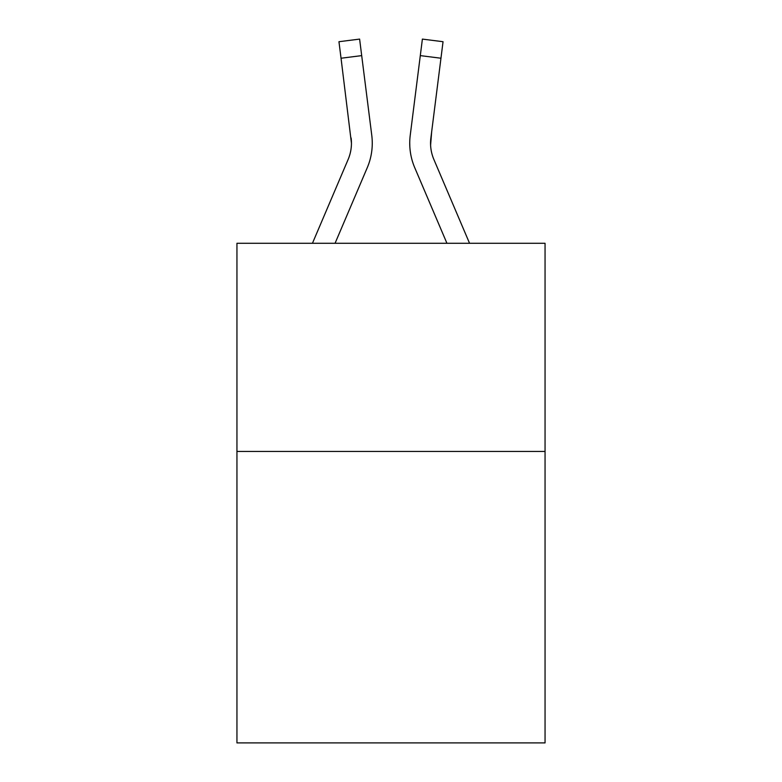 <?xml version="1.0" encoding="UTF-8"?>
<svg xmlns="http://www.w3.org/2000/svg" width="782" height="782" viewBox="0 0 782 782"><rect width="100%" height="100%" fill="white"/><g stroke="black" fill="none" stroke-linecap="round" stroke-linejoin="round"><path stroke-width="1.17" d="M545.054 451.458L545.054 742.9L236.946 742.9L236.946 243.28L545.054 243.28L545.054 451.458L236.946 451.458M335.067 243.28L367.276 167.651A62.452 62.452 0 0 0 371.773 135.354L361.695 55.62L341.04 58.23L338.958 41.71L359.612 39.1L361.695 55.62M312.448 243.28L348.117 159.499A41.632 41.632 0 0 0 351.45 143.262L341.04 58.23M371.46 132.862L371.773 135.354M446.933 243.28L414.724 167.651A62.452 62.452 0 0 1 410.227 135.354L422.388 39.1L443.042 41.71L440.96 58.23L420.305 55.62M469.552 243.28L433.883 159.499A41.632 41.632 0 0 1 430.882 137.964L430.599 145.217L430.882 137.964L430.599 145.217L430.882 137.964L430.599 145.217L430.882 137.964L430.599 145.217L430.882 137.964L430.599 145.217L430.882 137.964L430.599 145.217L430.882 137.964L430.599 145.217L430.882 137.964L430.599 145.217L430.882 137.964L430.599 145.217L430.882 137.964L430.599 145.217L430.882 137.964L430.599 145.217L430.882 137.964L430.599 145.217L430.882 137.964L430.599 145.217L430.882 137.964L430.599 145.217L430.882 137.964L430.599 145.217L430.882 137.964L430.599 145.217L430.882 137.964L430.599 145.217L430.882 137.964L430.599 145.217L430.882 137.964L440.96 58.23M348.117 159.499A41.632 41.632 0 0 0 351.45 143.262A41.632 41.632 0 0 1 348.117 159.499A41.632 41.632 0 0 0 351.45 143.262A41.632 41.632 0 0 1 348.117 159.499A41.632 41.632 0 0 0 351.45 143.262A41.632 41.632 0 0 1 348.117 159.499A41.632 41.632 0 0 0 351.45 143.262A41.632 41.632 0 0 1 348.117 159.499A41.632 41.632 0 0 0 351.45 143.262A41.632 41.632 0 0 1 348.117 159.499A41.632 41.632 0 0 0 351.45 143.262A41.632 41.632 0 0 1 348.117 159.499A41.632 41.632 0 0 0 351.45 143.262A41.632 41.632 0 0 1 348.117 159.499A41.632 41.632 0 0 0 351.45 143.262A41.632 41.632 0 0 1 348.117 159.499A41.632 41.632 0 0 0 351.45 143.262A41.632 41.632 0 0 1 348.117 159.499A41.632 41.632 0 0 0 351.45 143.262A41.632 41.632 0 0 1 348.117 159.499A41.632 41.632 0 0 0 351.45 143.262A41.632 41.632 0 0 1 348.117 159.499A41.632 41.632 0 0 0 351.45 143.262A41.632 41.632 0 0 1 348.117 159.499A41.632 41.632 0 0 0 351.45 143.262A41.632 41.632 0 0 1 348.117 159.499A41.632 41.632 0 0 0 351.45 143.262A41.632 41.632 0 0 1 348.117 159.499A41.632 41.632 0 0 0 351.45 143.262A41.632 41.632 0 0 1 348.117 159.499A41.632 41.632 0 0 0 351.45 143.262A41.632 41.632 0 0 1 348.117 159.499A41.632 41.632 0 0 0 351.45 143.262A41.632 41.632 0 0 1 348.117 159.499A41.632 41.632 0 0 0 351.45 143.262A41.632 41.632 0 0 1 348.117 159.499A41.632 41.632 0 0 0 351.45 143.262A41.632 41.632 0 0 1 348.117 159.499A41.632 41.632 0 0 0 351.45 143.262A41.632 41.632 0 0 1 348.117 159.499A41.632 41.632 0 0 0 351.45 143.262L351.118 137.964A41.632 41.632 0 0 1 348.117 159.499M430.882 137.964L430.599 145.217L430.882 137.964A41.632 41.632 0 0 0 433.883 159.499A41.632 41.632 0 0 1 430.882 137.964L430.599 145.217L430.882 137.964A41.632 41.632 0 0 0 433.883 159.499A41.632 41.632 0 0 1 430.882 137.964L430.599 145.217L431.654 131.826M409.807 146.234L409.739 143.155M410.227 135.354L410.54 132.862"/></g></svg>
